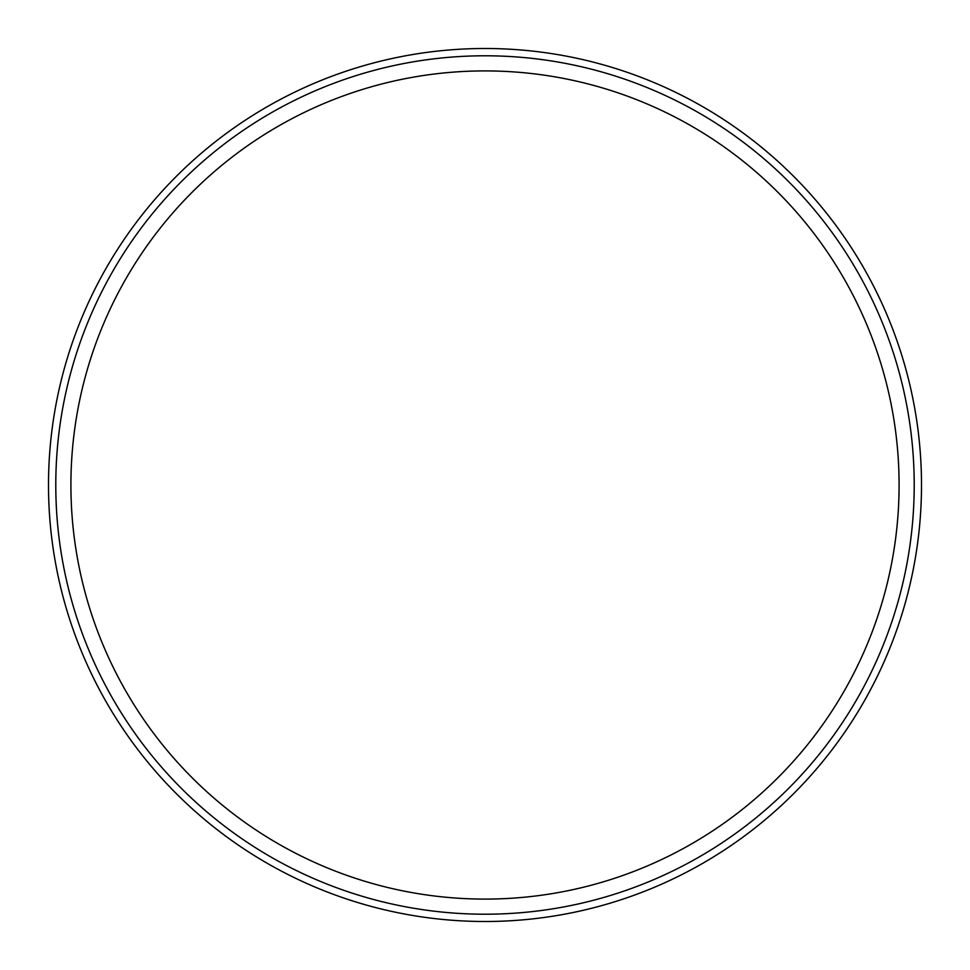 <?xml version="1.0" encoding="UTF-8"?>
<svg xmlns="http://www.w3.org/2000/svg" width="970" height="970" viewBox="0 0 970 970"><rect width="100%" height="100%" fill="white"/><g stroke="black" fill="none" stroke-linecap="round" stroke-linejoin="round"><path stroke-width="1.45" d="M914.213 485A429.213 429.213 0 0 0 485 55.787A429.213 429.213 0 0 0 55.787 485A429.213 429.213 0 0 0 485 914.213A429.213 429.213 0 0 0 914.213 485M48.5 485A436.5 436.5 0 0 1 485 48.5A436.5 436.5 0 0 1 921.5 485A436.5 436.5 0 0 1 485 921.5A436.5 436.5 0 0 1 48.5 485M70.907 485A414.093 414.093 0 0 1 485 70.907A414.093 414.093 0 0 1 899.093 485A414.093 414.093 0 0 1 485 899.093A414.093 414.093 0 0 1 70.907 485"/></g></svg>
